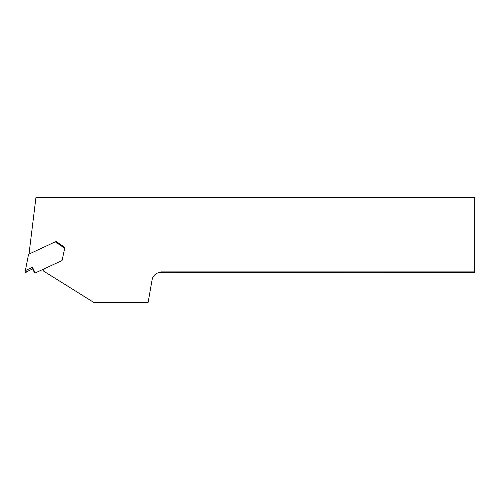 <?xml version="1.0" encoding="UTF-8"?>
<svg xmlns="http://www.w3.org/2000/svg" width="500" height="500" viewBox="0 0 500 500"><rect width="100%" height="100%" fill="white"/><g stroke="black" fill="none" stroke-linecap="round" stroke-linejoin="round"><path stroke-width="0.75" d="M43.681 269.044A1.5 1.5 0 0 0 43.406 270.963L93.875 302.5L148.1 302.5L152.106 279.8A9 9 0 0 1 160.144 272.4L160.856 271.9L474.4 271.9L474.4 197.5L35.95 197.5L29 254.081M474.4 197.5L475 197.5L475 271.9L474.4 271.9L474.4 272.5L160.144 272.4M64.694 248.244L62.081 260.531L35.181 272.981L34.581 272.981L32.688 268.919L25 272.5L28.537 254.3L55.281 241.825L64.694 248.244L64.862 247.45L56.169 241.525L55.381 241.894M474.4 272.5L475 271.9M25 272.5L26.875 272.969L34.581 272.981M25.369 270.606L32.5 267.281L35.156 272.981M32.5 267.281L32.688 268.919"/></g></svg>
